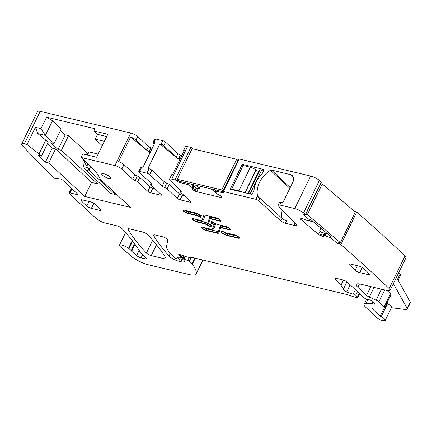 <?xml version="1.0" encoding="UTF-8"?>
<svg xmlns="http://www.w3.org/2000/svg" width="432" height="432" viewBox="0 0 432 432"><rect width="100%" height="100%" fill="white"/><g stroke="black" fill="none" stroke-linecap="round" stroke-linejoin="round"><path stroke-width="0.65" d="M24.343 143.878A7.349 1.912 -154 0 0 21.6 144.104A7.349 1.912 -154 0 0 22.345 145.703L46.24 170.44L54.464 178.092L60.156 178.934A1.836 0.475 -154 0 1 62.689 180.166L77.528 193.957A2.203 0.572 -154 0 1 77.836 194.524A2.203 0.572 -154 0 1 76.955 194.573L69.968 192.904A2.203 0.572 -154 0 0 69.082 192.958A2.203 0.572 -154 0 0 69.368 193.498A1138.185 295.942 -154 0 0 96.169 218.414A7.349 1.912 -154 0 0 105.3 223.063L117.018 225.866A3.672 0.956 -154 0 1 121.819 228.42A267.462 69.541 -154 0 1 139.693 251.24A7.349 1.912 -154 0 1 139.903 251.726A3.672 0.956 -154 0 0 140.438 252.472L145.816 257.467A4.406 1.145 -154 0 1 146.437 258.601A4.406 1.145 -154 0 1 144.671 258.703L141.107 257.85L142.706 254.578M132.257 240.597L128.515 248.265A5.881 1.528 -154 0 0 123.017 245.387A5.881 1.528 -154 0 0 119.437 245.171A5.881 1.528 -154 0 0 120.452 246.845L130.734 255.82A14.693 3.823 -154 0 0 148.721 264.875L188.811 274.466A18.371 4.779 -154 0 0 196.177 274.023A18.371 4.779 -154 0 0 196.306 273.559A69.806 18.149 -154 0 0 192.332 264.238A3.672 0.956 -154 0 0 191.997 263.876L189.281 261.355A1.469 0.383 -154 0 0 187.747 260.501L183.908 259.184A1.836 0.475 -154 0 0 182.779 259.114A1.836 0.475 -154 0 0 183.044 259.583L183.956 260.437A1.836 0.475 -154 0 1 184.21 260.761A8.818 2.295 -154 0 1 184.232 261.463A8.818 2.295 -154 0 1 180.695 261.673L178.702 261.198A7.349 1.912 -154 0 1 169.031 256.009A257.175 66.868 -154 0 1 153.614 235.472A3.672 0.956 -154 0 1 153.544 235.051A3.672 0.956 -154 0 1 155.018 234.959L162.61 236.779A3.672 0.956 -154 0 1 166.104 238.307A3.672 0.956 -154 0 1 167.762 240.025L166.639 245.938A40.414 10.508 -154 0 0 172.6 255.62L174.906 257.764A1.469 0.383 -154 0 0 176.753 258.709L177.574 258.908A1.836 0.475 -154 0 0 178.308 258.86A1.836 0.475 -154 0 0 178.238 258.601L177.309 257.294A1.836 0.475 -154 0 1 177.233 257.029A1.836 0.475 -154 0 1 177.854 256.959L180.965 257.569A1.836 0.475 -154 0 0 181.586 257.499A1.836 0.475 -154 0 0 181.321 257.029L180.328 256.1A3.672 0.956 -154 0 0 179.518 255.469A2.203 0.572 -154 0 1 178.718 254.524A2.203 0.572 -154 0 1 180.068 254.605L186.764 256.9A3.672 0.956 -154 0 0 188.201 257.245L192.753 257.661A3.672 0.956 -154 0 1 193.406 257.774L346.475 294.408A7.349 1.912 -154 0 1 348.035 294.867L353.7 296.806A7.349 1.912 -154 0 0 356.578 297.497L357.383 297.572A1.836 0.475 -154 0 0 357.793 297.47A1.836 0.475 -154 0 0 357.534 296.995L355.698 295.294A1.836 0.475 -154 0 0 353.236 294.079A11.756 3.056 -154 0 1 346.664 291.935A3.672 0.956 -154 0 1 343.24 289.386A25.72 6.685 -154 0 0 340.929 285.401L335.308 279.207A3.672 0.956 -154 0 1 335.005 278.478A3.672 0.956 -154 0 1 336.479 278.386L342.873 279.92A3.672 0.956 -154 0 1 347.485 282.285L364.343 297.956A1.836 0.475 -154 0 0 366.59 299.122L369.56 299.884A1.836 0.475 -154 0 1 372.044 301.336A3.672 0.956 -154 0 0 372.514 301.903L373.286 302.616A3.672 0.956 -154 0 0 374.128 303.275A1.836 0.475 -154 0 1 374.809 304.074A1.836 0.475 -154 0 1 374.074 304.117L372.406 303.718A1.836 0.475 -154 0 0 371.941 303.653L365.753 303.772A11.021 2.867 -154 0 0 364.111 304.414A11.021 2.867 -154 0 0 365.672 307.249L377.233 317.995A3.672 0.956 -154 0 0 382.385 320.463L383.827 320.647A5.513 1.431 -154 0 0 385.231 320.36A5.513 1.431 -154 0 0 381.132 316.769A1.469 0.383 -154 0 1 380.246 316.192L372.346 308.848A2.203 0.572 -154 0 1 372.033 308.281A2.203 0.572 -154 0 1 372.362 308.151L384.129 307.93A3.672 0.956 -154 0 0 384.674 307.714A3.672 0.956 -154 0 0 384.156 306.769L378.869 301.86A3.672 0.956 -154 0 0 376.105 300.148L369.284 297.081A3.672 0.956 -154 0 1 366.52 295.369L357.815 287.28A11.021 2.867 -154 0 1 356.254 284.445A11.021 2.867 -154 0 1 360.677 284.18L387.142 290.515A7.349 1.912 -154 0 0 390.091 290.336A7.349 1.912 -154 0 0 389.135 288.527A1138.185 295.942 -154 0 0 340.891 244.577A1.469 0.383 -154 0 0 339.271 243.864L338.488 243.707A1.469 0.383 -154 0 1 336.62 242.8L330.664 237.751L325.069 235.753L326.214 233.41M310.586 219.407L309.992 220.45L307.184 220.525L303.097 218.862A2.57 0.67 -154 0 0 301.379 218.246L301.196 218.209A2.57 0.67 -154 0 0 300.332 218.311L300.224 218.549A2.57 0.67 -154 0 0 300.71 219.31L318.503 234.403A2.57 0.67 -154 0 0 320.058 235.375L320.949 235.807A2.57 0.67 -154 0 0 322.661 236.417L322.844 236.455A2.57 0.67 -154 0 0 323.714 236.358L325.21 233.21L324.054 235.591L325.069 235.753M310.1 220.406L304.009 215.136A1.469 0.383 -154 0 1 303.734 214.699A1.469 0.383 -154 0 1 304.225 214.639L304.009 215.136M305.505 214.742A1.469 0.383 -154 0 0 305.408 214.477L321.273 181.953A1.469 0.383 -154 0 1 321.37 182.218L305.505 214.742A1.469 0.383 -154 0 1 305.008 214.796L304.225 214.639M305.408 214.477A1138.185 295.942 -154 0 0 303.518 212.917A7.349 1.912 -154 0 0 294.764 208.597L279.85 205.027A4.406 1.145 -154 0 0 278.078 205.13A4.406 1.145 -154 0 0 278.527 206.091L295.715 223.889A5.881 1.528 -154 0 1 296.309 225.169A5.881 1.528 -154 0 1 293.954 225.31L285.395 223.263A3.672 0.956 -154 0 1 280.822 220.925L258.617 200.691A2.203 0.572 -154 0 0 255.874 199.287L223.387 191.511A1.469 0.383 -154 0 0 222.799 191.549A1.469 0.383 -154 0 0 223.004 191.927L223.555 192.434A1.469 0.383 -154 0 1 223.76 192.812A1.469 0.383 -154 0 1 223.171 192.85L214.855 190.949L216.88 193.817L219.926 195.41A2.57 0.67 -154 0 1 221.405 196.387L221.53 196.506A2.57 0.67 -154 0 1 221.897 197.17A2.57 0.67 -154 0 1 221.864 197.213L221.897 196.981M188.573 183.503L188.033 184.615L192.683 188.023L192.143 188.762A2.57 0.67 -154 0 0 192.11 188.8A2.57 0.67 -154 0 0 192.478 189.464L192.607 189.583A2.57 0.67 -154 0 0 194.081 190.561L194.956 191.014A2.57 0.67 -154 0 0 196.706 191.689L220.682 197.429A2.57 0.67 -154 0 0 221.686 197.408M188.033 184.615L179.226 182.331A1.469 0.383 -154 0 1 177.379 181.386L176.834 180.878A1.469 0.383 -154 0 0 174.987 179.928L171.65 179.134A5.513 1.431 -154 0 0 169.441 179.264A5.513 1.431 -154 0 0 170.224 180.684L181.04 190.739A2.203 0.572 -154 0 1 181.354 191.306A2.203 0.572 -154 0 1 180.733 191.408A2.203 0.572 -154 0 0 180.112 191.516A2.203 0.572 -154 0 0 180.425 192.083L190.663 201.598A2.203 0.572 -154 0 1 190.976 202.165A2.203 0.572 -154 0 1 190.091 202.219L180.079 199.822L182.255 195.361A2.203 0.572 26 0 1 179.491 193.941L169.247 184.421A2.203 0.572 26 0 0 166.779 183.087A2.203 0.572 -154 0 1 164.306 181.748L151.843 170.165A2.203 0.572 -154 0 0 149.072 168.745L147.928 168.469L159.899 143.915L161.05 144.191A2.203 0.572 -154 0 1 163.814 145.611L165.526 142.101A2.203 0.572 -154 0 0 162.761 140.686L161.05 144.191M164.306 181.748L162.13 186.214A2.203 0.572 -154 0 0 164.597 187.547A2.203 0.572 -154 0 1 167.071 188.887L177.309 198.401A2.203 0.572 -154 0 0 180.079 199.822M162.13 186.214L149.661 174.625A2.203 0.572 -154 0 0 146.896 173.205L149.072 168.745M151.178 183.33L150.628 184.459A2.203 0.572 -154 0 1 151.249 184.356A2.203 0.572 -154 0 0 151.87 184.248A2.203 0.572 -154 0 0 151.556 183.681L139.093 172.098A2.203 0.572 -154 0 1 138.78 171.531A2.203 0.572 -154 0 1 139.666 171.477L146.896 173.205M150.628 184.459A2.203 0.572 -154 0 0 150.941 185.026L161.179 194.546A2.203 0.572 -154 0 1 161.492 195.113A2.203 0.572 -154 0 1 160.607 195.161L150.595 192.769L152.771 188.303L155.05 188.849M114.912 165.553L130.772 133.029L40.203 111.353L24.338 143.878L27.022 144.52L39.031 153.954L41.407 156.163L38.07 155.363L45.382 162.162L48.719 162.961L84.742 196.441L130.637 207.419L100.283 179.21A80.827 21.017 -154 0 0 89.089 164.97L80.978 157.432L114.912 165.553A5.513 1.431 -154 0 1 121.824 169.101L132.646 179.156A2.203 0.572 -154 0 0 135.119 180.495A2.203 0.572 -154 0 1 137.592 181.829L147.83 191.349A2.203 0.572 -154 0 0 150.595 192.769M134.573 243.659L131.155 250.673A3.672 0.956 -154 0 0 131.701 251.278L136.604 255.577A3.672 0.956 -154 0 0 141.107 257.85M131.155 250.673A7.349 1.912 -154 0 0 128.984 248.611A7.349 1.912 -154 0 1 128.515 248.265M102.46 175.192A5.146 1.339 -154 0 0 107.406 178.033A5.146 1.339 -154 0 0 110.981 178.378A5.146 1.339 -154 0 0 110.252 177.055A5.146 1.339 -154 0 0 105.305 174.215A5.146 1.339 -154 0 0 101.731 173.869A5.146 1.339 -154 0 0 102.46 175.192M202.003 220.32A3.305 0.859 -154 0 1 201.992 220.342A3.305 0.859 -154 0 1 200.664 220.423L193.693 218.754A3.602 0.934 -154 0 0 192.245 218.84A3.602 0.934 -154 0 0 193.757 220.52A3.602 0.934 -154 0 0 197.273 222.086L204.25 223.754A3.305 0.859 -154 0 1 206.804 224.786L210.919 227.043L211.577 225.234L209.844 224.284A1.982 0.518 -154 0 1 208.602 223.128L210.028 219.224A3.305 0.859 -154 0 0 210.028 219.224L210.195 218.884A3.305 0.859 26 0 1 211.523 218.803L219.791 220.784L219.64 221.103A3.602 0.934 -154 0 0 221.081 221.017A3.602 0.934 -154 0 0 219.569 219.332A3.602 0.934 -154 0 0 216.054 217.771L205.259 215.19A3.526 0.918 -154 0 0 203.845 215.271A3.526 0.918 -154 0 0 203.839 215.298L202.154 220.001A3.305 0.859 26 0 1 202.149 220.023A3.305 0.859 26 0 1 202.138 220.045M210.038 219.202A3.305 0.859 -154 0 1 211.367 219.121L219.64 221.103M146.421 253.076A3.672 0.956 -154 0 0 151.211 255.625L164.608 258.833A3.672 0.956 -154 0 0 166.082 258.746A3.672 0.956 -154 0 0 166.007 258.32A257.175 66.868 -154 0 0 147.593 234.581A3.672 0.956 -154 0 0 142.798 232.038L129.46 228.847A3.672 0.956 -154 0 0 127.985 228.933A3.672 0.956 -154 0 0 128.061 229.354A257.175 66.868 -154 0 0 146.421 253.076L152.685 240.23M81.842 199.8L81.297 200.912A3.672 0.956 -154 0 1 80.773 199.967A3.672 0.956 -154 0 1 82.247 199.881L90.59 201.879A3.672 0.956 -154 0 1 95.202 204.244L100.688 209.342A3.672 0.956 -154 0 1 101.207 210.287A3.672 0.956 -154 0 1 99.733 210.373L91.39 208.375L93.879 203.278M81.297 200.912L86.783 206.01A3.672 0.956 -154 0 0 91.39 208.375M212.614 228.884A3.305 0.859 -154 0 0 212.625 228.863L212.468 229.181A3.305 0.859 -154 0 1 211.14 229.262L202.873 227.286A3.602 0.934 -154 0 0 201.425 227.372A3.602 0.934 -154 0 0 202.937 229.052A3.602 0.934 -154 0 0 206.453 230.612L217.247 233.199A3.526 0.918 -154 0 0 218.662 233.113A3.526 0.918 -154 0 0 218.673 233.091L220.509 228.064A3.305 0.859 -154 0 1 220.514 228.042A3.305 0.859 -154 0 1 221.843 227.961L228.814 229.63A3.602 0.934 -154 0 0 230.261 229.543A3.602 0.934 -154 0 0 228.749 227.864A3.602 0.934 -154 0 0 225.234 226.303L218.257 224.635A3.305 0.859 -154 0 1 215.703 223.598L211.588 221.346L210.929 223.15L212.625 222.134L213.586 222.658L212.663 224.1L210.929 223.15M212.468 229.181A3.305 0.859 -154 0 0 212.479 229.16L213.905 225.256A1.982 0.518 -154 0 0 212.663 224.1M350.244 264.033L349.699 265.151A3.672 0.956 -154 0 1 349.18 264.206A3.672 0.956 -154 0 1 350.654 264.114L358.997 266.112A3.672 0.956 -154 0 1 363.609 268.477L369.09 273.575A3.672 0.956 -154 0 1 369.614 274.52A3.672 0.956 -154 0 1 368.14 274.612L359.797 272.614L362.281 267.516M349.699 265.151L355.185 270.248A3.672 0.956 -154 0 0 359.797 272.614M227.205 235.58L237.994 238.162A3.602 0.934 -154 0 0 239.441 238.075A3.602 0.934 -154 0 0 237.929 236.396A3.602 0.934 -154 0 0 234.409 234.83L226.141 232.853A3.305 0.859 -154 0 1 223.582 231.822L221.821 230.855L221.162 232.659L224.478 234.479A3.526 0.918 -154 0 0 227.205 235.58L227.356 235.262A3.526 0.918 26 0 1 224.635 234.16L224.478 234.479M188.098 213.554A3.602 0.934 -154 0 1 184.577 211.993A3.602 0.934 -154 0 1 183.071 210.308A3.602 0.934 -154 0 1 184.513 210.222L195.307 212.803A3.526 0.918 -154 0 1 198.029 213.905L201.344 215.725L200.686 217.528L198.925 216.567A3.305 0.859 -154 0 0 196.371 215.53L188.098 213.554L188.249 213.235L196.522 215.212L196.371 215.53M396.457 277.279L410.276 301.946A7.349 1.912 -154 0 1 410.4 302.751L407.29 309.128A7.349 1.912 -154 0 1 405.421 309.512L391.392 307.724M398.093 280.201L400.54 275.189A3.672 0.956 -154 0 0 400.016 274.244L398.585 272.916M390.091 290.336L405.95 257.812A7.349 1.912 -154 0 0 404.995 256.003A1138.185 295.942 -154 0 0 356.751 212.053L340.891 244.577M356.751 212.053A1.469 0.383 -154 0 0 355.136 211.34L354.337 211.205A1.469 0.383 -154 0 1 354.299 211.172M321.273 183.8L320.792 183.395M321.273 181.953A1138.185 295.942 -154 0 0 319.383 180.392A7.349 1.912 -154 0 0 310.63 176.072L294.764 208.597M285.395 223.263L286.643 220.709A3.672 0.956 -154 0 1 282.064 218.376L259.864 198.137A2.203 0.572 -154 0 0 258.644 197.332L257.553 195.847A22.043 16.173 132.9 0 1 270.443 170.289A1.469 1.08 132.9 0 1 271.453 170.078L290.342 174.598A7.349 5.389 132.9 0 1 292.232 175.592A7.349 5.389 132.9 0 1 292.793 182.309L283.381 201.598A1.469 1.08 132.9 0 1 281.648 202.608L281.092 202.473A4.406 1.145 -154 0 0 279.326 202.581L278.078 205.13M222.799 191.549L238.658 159.025A1.469 0.383 -154 0 1 239.247 158.992L310.63 176.072M242.509 164.398L242.077 164.651L230.288 189.221L251.521 194.33A0.734 0.54 132.9 0 0 252.385 193.822L253.784 190.955A2.57 1.885 132.9 0 0 254.059 190.01A22.777 16.713 132.9 0 1 261.884 173.966A2.57 1.885 132.9 0 0 262.494 173.097L263.893 170.23A0.734 0.54 132.9 0 0 263.65 169.457L242.509 164.398L243.907 165.699M238.129 160.11L237.308 159.916M171.65 179.134L187.515 146.61L190.852 147.409A1.469 0.383 -154 0 1 192.694 148.354L193.244 148.862A1.469 0.383 -154 0 0 193.336 148.943M187.515 146.61A5.513 1.431 -154 0 0 185.306 146.74L183.595 150.25A5.513 1.431 -154 0 0 183.946 151.222M169.441 179.264L171.617 174.803A5.513 1.431 -154 0 1 172.6 174.479L184.572 149.931A5.513 1.431 -154 0 0 183.595 150.25M180.101 159.095A2.203 0.572 -154 0 0 178.718 158.506A2.203 0.572 26 0 1 176.251 157.167L163.814 145.611M181.813 155.59A2.203 0.572 -154 0 0 180.43 154.996A2.203 0.572 26 0 1 177.957 153.657L165.526 142.101M154.316 144.072L153.247 143.084A2.203 0.572 26 0 1 152.933 142.517A2.203 0.572 26 0 1 153.819 142.463L154.964 142.738L142.992 167.287L141.842 167.011A2.203 0.572 26 0 0 140.956 167.065L138.78 171.531M152.933 142.517L154.645 139.007A2.203 0.572 26 0 1 155.531 138.953L162.761 140.686M130.772 133.029A5.513 1.431 26 0 1 137.689 136.577L148.478 146.605A2.203 0.572 -154 0 0 150.952 147.944A2.203 0.572 26 0 1 152.177 148.451M148.478 146.605L146.767 150.109A2.203 0.572 -154 0 0 149.24 151.448A2.203 0.572 26 0 1 150.466 151.961M146.767 150.109L135.977 140.087L137.689 136.577M135.977 140.087A5.513 1.431 26 0 0 130.604 137.014L118.627 161.563A5.513 1.431 26 0 1 124.006 164.635L134.822 174.69A2.203 0.572 26 0 0 137.295 176.029L135.119 180.495M80.978 157.432L82.69 153.922L96.595 157.253L107.795 134.293L93.884 130.966L94.975 128.736L46.58 117.153L40.981 128.633L35.419 127.3L27.022 144.52M40.203 111.353A7.349 1.912 -154 0 0 37.465 111.58L21.6 144.104M385.231 320.36L391.608 307.287A5.513 1.431 -154 0 0 387.509 303.696L381.132 316.769M386.834 303.291A1.469 0.383 -154 0 0 387.509 303.696M384.674 307.714L391.052 294.64A3.672 0.956 -154 0 0 390.533 293.695L387.094 290.504M282.269 209.968A22.043 16.173 -47.1 0 0 281.983 218.3M184.534 195.907L182.255 195.361M137.592 181.829L139.768 177.368L150.007 186.883A2.203 0.572 -154 0 0 152.771 188.303M139.768 177.368A2.203 0.572 -154 0 0 137.295 176.029M98.14 154.094L88.992 151.902L87.448 155.061M84.742 196.441L91.584 182.407L97.427 183.805L98.366 181.883M48.719 162.961L55.566 148.932L91.584 182.407M55.566 148.932L52.229 148.133L45.382 162.162M47.477 143.721L52.229 148.133M41.407 156.163L48.249 142.133L37.865 133.634L35.419 127.3M39.031 153.954L45.873 139.925M221.162 232.659L222.858 231.644L225.401 233.037L224.635 234.16L221.319 232.34L221.854 230.872M407.29 309.128A7.349 1.912 -154 0 0 407.165 308.324L393.347 283.657M179.636 160.056L159.899 143.915M183.514 194.956L183.638 195.691M130.604 137.014L150.012 152.89M154.03 187.898L154.154 188.633M93.884 130.966L97.546 134.363L106.693 136.555M97.546 134.363L95.213 139.147L99.662 143.284A80.827 21.017 -154 0 1 102.206 145.746M46.58 117.153L52.526 120.76L61.247 128.866L54.092 143.532L50.755 142.733L58.066 149.531L65.221 134.865L60.469 130.448M97.427 183.805L61.403 150.331L68.558 135.664L65.221 134.865M68.558 135.664L88.069 153.792M52.526 120.76L45.371 135.427L40.981 128.633M54.092 143.532L45.371 135.427L37.865 133.634M61.403 150.331L58.066 149.531M211.075 226.724L210.735 224.77M200.842 217.21L200.437 215.444L199.849 215.125L199.082 216.248A3.305 0.859 -154 0 0 196.522 215.212A1.102 0.691 103.5 0 0 196.441 213.748L188.168 211.766A1.102 0.691 -76.5 0 1 188.249 213.235A3.602 0.934 -154 0 1 183.206 210.179M104.36 141.34L95.213 139.147M232.281 189.724L231.611 189.108L243.124 165.51L250.366 167.243L238.858 190.841A4.774 1.242 -154 0 1 242.033 192.062M247.963 193.477L258.736 171.391A2.203 0.572 -154 0 1 256.149 170.127L255.971 169.987A4.774 1.242 -154 0 0 250.366 167.243M258.736 171.391L259.157 171.493M252.239 194.044L250.247 193.563L261.76 169.97A4.774 1.242 -154 0 0 259.843 170.084L248.384 193.579M261.76 169.97L263.785 170.456M250.247 193.563A4.774 1.242 -154 0 0 248.405 193.585M231.611 189.108L238.858 190.841M85.001 161.168L84.478 162.232L89.03 169.846A14.693 9.223 -76.5 0 0 90.218 171.239L115.214 194.476L115.679 193.525M83.716 159.975L82.809 161.833L83.36 165.316L84.575 168.782L85.763 170.176L110.765 193.406L115.214 194.476M82.809 161.833L84.478 162.232M215.746 192.445L210.773 188.816M214.812 189.783L215.233 190.172M192.564 184.459L196.727 188.325L199.071 188.887L196.603 185.425M199.071 188.887L200.324 186.316M222.815 191.695L179.426 181.31L177.228 179.275L221.729 189.923L236.66 159.311L237.94 160.499M236.66 159.311L192.159 148.662L177.228 179.275M221.729 189.923L223.009 191.111M327.364 233.636L321.278 232.438L319.545 230.963L320.911 228.161M319.545 230.963L324.335 231.066M310.851 219.629L310.511 219.564M308.405 220.493L313.88 222.194M320.652 183.681L322.272 184L355.293 212.015L340.362 242.622L307.341 214.607L322.272 184M305.726 214.288L307.341 214.607M331.117 236.822L310.414 219.256M340.362 242.622L337.23 242.006M71.971 188.795L69.968 192.904M76.955 194.573L77.339 193.784M132.646 241.099L128.984 248.611M202.894 260.048L196.306 273.559M195.269 258.223L192.332 264.238M194.81 258.109L191.997 263.876M191.155 257.515L189.281 261.355M189.286 257.342L187.747 260.501M185.274 256.387L183.908 259.184M183.562 255.803L180.695 261.673M180.517 257.483L178.702 261.198M170.327 253.341L169.031 256.009M153.922 234.846L153.614 235.472M178.934 257.17L178.238 258.601M177.487 256.921L177.309 257.294M182.158 255.323L181.321 257.029M180.911 254.896L180.328 256.1M179.955 254.567L179.518 255.469M359.338 293.301L357.534 296.995M357.502 291.595L355.698 295.294M355.401 289.64L353.236 294.079M350.158 284.769L346.664 291.935M346.928 281.831L343.24 289.386M343.516 280.103L340.929 285.401M335.767 278.267L335.308 279.207M374.393 303.464L374.074 304.117M373.048 302.395L372.406 303.718M372.708 302.081L371.941 303.653M367.864 299.446L365.753 303.772M400.016 274.244L397.57 279.266M404.995 256.003L389.135 288.527M355.136 211.34L354.947 211.723M339.919 242.536L339.271 243.864M339.136 242.379L338.488 243.707M330.442 236.25L329.908 237.346M325.161 235.775L326.306 233.426M324.178 235.575L325.318 233.231M322.844 236.455L324.497 233.069M322.661 236.417L324.313 233.037M320.949 235.807L322.477 232.67M320.058 235.375L321.473 232.475M318.503 234.403L319.993 231.347M300.71 219.31L301.244 218.219M300.224 218.549L300.364 218.263M319.383 180.392L303.518 212.917M257.553 195.847L255.874 199.287M281.092 202.473L279.85 205.027M239.247 158.992L223.387 191.511M223.43 192.321L223.171 192.85M215.617 189.972L215.147 190.928M220.682 197.429L221.254 196.258M196.706 191.689L198.18 188.676M194.956 191.014L196.409 188.033M194.081 190.561L195.658 187.331M192.607 189.583L194.314 186.084M192.478 189.464L194.184 185.965M192.683 188.023L193.844 185.647M192.056 187.439L193.217 185.063M191.986 187.385L193.147 184.999M187.715 183.298L187.25 184.253M179.69 181.375L179.226 182.331M178.043 180.031L177.379 181.386M192.694 148.354L192.505 148.743M177.493 179.518L176.834 180.878M190.852 147.409L174.987 179.928M180.43 154.996L178.718 158.506M176.251 157.167L177.957 153.657M153.819 142.463L155.531 138.953M139.666 171.477L141.842 167.011M149.24 151.448L150.952 147.944M121.824 169.101L124.006 164.635M165.375 257.261L164.608 258.833M156.503 244.787L151.211 255.625M128.369 228.733L128.061 229.354M384.28 307.919L380.246 316.192M372.686 308.146L372.346 308.848M390.533 293.695L384.156 306.769M384.691 289.926L378.869 301.86M381.467 289.154L376.105 300.148M374.02 287.372L369.284 297.081M370.796 286.6L366.52 295.369M359.451 283.932L357.815 287.28M295.002 223.15L293.954 225.31M282.064 218.376L280.822 220.925M259.864 198.137L258.617 200.691M181.057 190.75L180.733 191.408M190.091 202.219L190.474 201.425M177.309 198.401L179.491 193.941M167.071 188.887L169.247 184.421M164.597 187.547L166.779 183.087M149.661 174.625L151.843 170.165M151.249 184.356L151.573 183.692M160.996 194.373L160.607 195.161M150.007 186.883L147.83 191.349M132.646 179.156L134.822 174.69M145.444 257.121L144.671 258.703M139.147 250.36L136.604 255.577M131.701 251.278L135.076 244.35M210.049 219.181L210.184 218.905A3.305 0.859 26 0 1 210.195 218.884L210.227 218.808A1.102 1.064 20.1 0 0 209.66 217.469L208.229 221.378A3.089 0.805 -154 0 0 208.845 222.296M206.804 224.786L206.96 224.467L211.043 226.703M204.25 223.754L204.406 223.436A3.305 0.859 26 0 1 206.96 224.467L207.733 223.344L210.67 224.953M197.273 222.086L197.429 221.767A3.602 0.934 26 0 1 192.386 218.711M204.406 223.436L197.429 221.767A1.102 0.691 -76.5 0 0 197.348 220.298L204.325 221.967A1.102 0.691 103.5 0 1 204.406 223.436M203.915 215.185L202.154 220.001A1.102 1.064 -159.9 0 1 203.618 219.521A4.406 1.145 -154 0 1 202.354 219.758M221.103 220.828A3.602 0.934 26 0 1 219.791 220.784A1.102 0.691 -76.5 0 0 219.861 219.526M211.367 219.121L211.523 218.803A1.102 0.691 103.5 0 0 211.437 217.334L219.451 219.251M100.381 209.056L99.733 210.373M88.987 201.49L86.783 206.01M206.453 230.612L206.609 230.294L217.404 232.88L217.247 233.199M201.56 227.237A3.602 0.934 -154 0 0 206.609 230.294A1.102 0.691 103.5 0 0 206.528 228.83L217.318 231.412A1.102 0.691 -76.5 0 1 217.404 232.88A3.526 0.918 -154 0 0 218.749 232.88M212.9 228.501L212.625 228.863A3.305 0.859 -154 0 0 212.636 228.841L212.479 229.16M212.83 228.604A4.406 1.145 -154 0 0 214.094 228.361A1.102 1.064 -159.9 0 0 212.636 228.841L214.061 224.937A1.982 0.518 -154 0 0 212.819 223.781L211.086 222.831L211.621 221.362M213.905 225.256L214.061 224.937A1.102 1.064 20.1 0 1 215.519 224.456A3.089 0.805 -154 0 0 213.586 222.658M221.843 227.961L221.999 227.642L228.971 229.311L228.814 229.63M229.041 228.053A1.102 0.691 -76.5 0 1 228.971 229.311A3.602 0.934 -154 0 0 230.278 229.36M228.625 227.783L221.913 226.179A1.102 0.691 103.5 0 1 221.999 227.642A3.305 0.859 -154 0 0 220.671 227.723A3.305 0.859 -154 0 0 220.66 227.745L220.525 228.02M368.782 273.289L368.14 274.612M357.388 265.729L355.185 270.248M237.994 238.162L238.151 237.843L227.356 235.262A1.102 0.691 -76.5 0 0 227.275 233.793L237.805 236.315M239.458 237.886A3.602 0.934 26 0 1 238.151 237.843A1.102 0.691 -76.5 0 0 238.216 236.585M200.81 217.193L199.082 216.248L198.925 216.567M410.276 301.946L407.165 308.324M290.342 174.598L293.36 177.406M271.453 170.078L290.239 187.542M270.443 170.289L289.856 188.33M257.726 196.452L258.709 197.365M263.952 169.738L263.65 169.457M242.077 164.651L243.086 165.586M230.256 188.887L230.774 189.362M208.861 222.426A1.102 1.064 20.1 0 0 208.229 221.378M207.733 223.344A4.406 1.145 -154 0 0 204.325 221.967M194.53 218.954A2.5 0.648 -154 0 0 197.348 220.298M205.205 215.174L203.618 219.521M211.437 217.334A4.406 1.145 -154 0 0 209.66 217.469M217.318 231.412A2.425 0.632 -154 0 0 218.3 231.336A1.102 1.064 -159.9 0 1 218.927 232.384M203.71 227.486A2.5 0.648 -154 0 0 206.528 228.83M214.094 228.361L215.519 224.456M220.703 227.648L220.671 227.723A1.102 1.064 20.1 0 0 220.136 226.314L218.3 231.336M221.913 226.179A4.406 1.145 -154 0 0 220.136 226.314M225.401 233.037A2.425 0.632 -154 0 0 227.275 233.793M199.849 215.125A4.406 1.145 -154 0 0 196.441 213.748M185.355 210.422A2.5 0.648 -154 0 0 188.168 211.766M256.149 170.127L245.095 192.791M244.874 192.737L255.971 169.987M87.955 163.912L86.859 166.153M90.671 166.477L89.03 169.846M83.641 166.687L87.718 167.659M90.218 171.239L85.763 170.176M71.383 188.244L69.082 192.958M125.582 232.573L119.437 245.171M202.986 260.069L196.177 274.023M184.275 256.046L182.779 259.114M179.118 257.207L178.308 258.86M182.579 255.463L181.586 257.499M359.672 293.614L357.793 297.47M366.682 299.144L364.111 304.414M215.357 189.913L214.855 190.949M180.112 191.516L180.662 190.382M201.992 220.342L202.424 219.661M220.671 227.723L220.514 228.042M208.802 222.712L208.85 222.188"/></g></svg>
